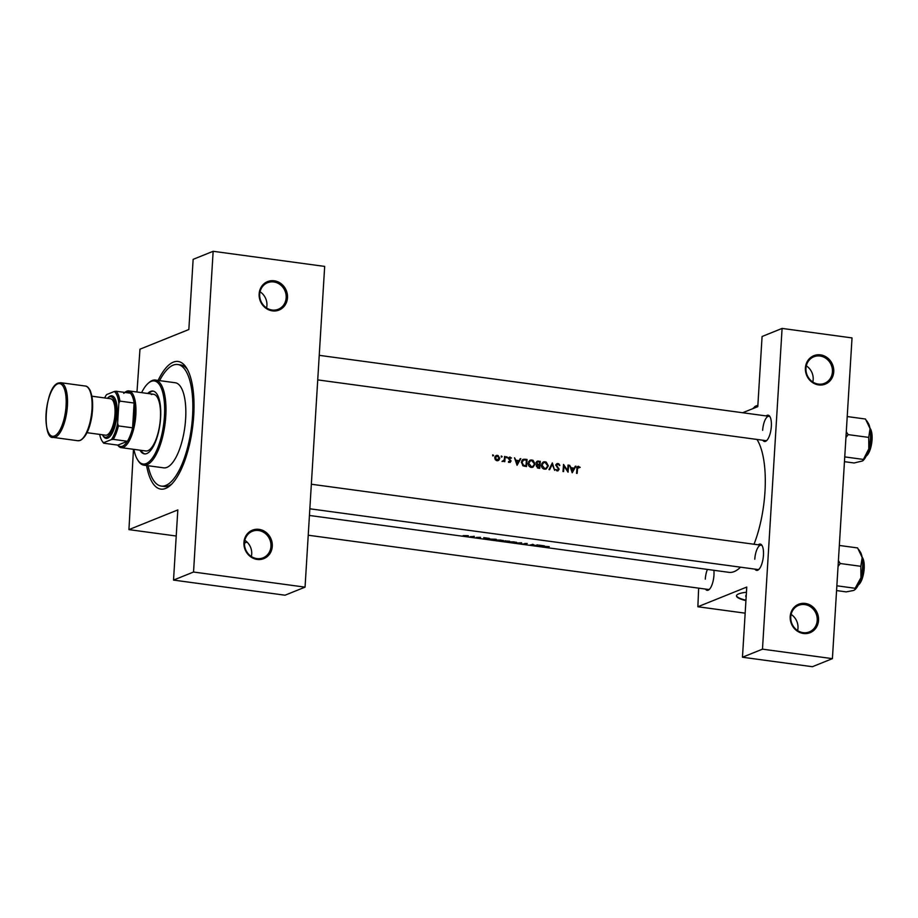 <?xml version="1.0" encoding="UTF-8"?>
<svg xmlns="http://www.w3.org/2000/svg" width="918" height="918" viewBox="0 0 918 918"><rect width="100%" height="100%" fill="white"/><g stroke="black" fill="none" stroke-linecap="round" stroke-linejoin="round"><path stroke-width="1.38" d="M791.109 614.406A14.309 13.082 -111.9 0 1 797.983 628.164A14.309 13.082 -111.9 0 1 797.627 630.586M818.546 620.384A15.331 14.011 -111.9 0 1 803.457 633.5A15.331 14.011 -111.9 0 1 790.203 616.54A15.331 14.011 -111.9 0 1 805.293 603.436A15.331 14.011 -111.9 0 1 818.546 620.384M790.765 616.827A14.309 13.082 68.1 0 0 809.332 631.894A14.309 13.082 68.1 0 0 817.215 620.419A14.309 13.082 68.1 0 0 798.649 605.341A14.309 13.082 68.1 0 0 790.765 616.827M806.314 365.834A14.309 13.082 -111.9 0 1 813.176 379.593A14.309 13.082 -111.9 0 1 812.832 382.014M833.751 371.813A15.331 14.011 -111.9 0 1 818.661 384.929A15.331 14.011 -111.9 0 1 805.407 367.969A15.331 14.011 -111.9 0 1 820.497 354.864A15.331 14.011 -111.9 0 1 833.751 371.813M805.958 368.256A14.309 13.082 68.1 0 0 824.536 383.322A14.309 13.082 68.1 0 0 832.419 371.847A14.309 13.082 68.1 0 0 813.841 356.781A14.309 13.082 68.1 0 0 805.958 368.256M244.854 540.346A14.309 13.082 -111.9 0 1 251.716 554.105A14.309 13.082 -111.9 0 1 251.371 556.515M272.29 546.325A15.331 14.011 -111.9 0 1 257.201 559.429A15.331 14.011 -111.9 0 1 243.936 542.481A15.331 14.011 -111.9 0 1 259.037 529.365A15.331 14.011 -111.9 0 1 272.29 546.325M244.498 542.756A14.309 13.082 68.1 0 0 263.076 557.834A14.309 13.082 68.1 0 0 270.959 546.348A14.309 13.082 68.1 0 0 252.381 531.281A14.309 13.082 68.1 0 0 244.498 542.756M260.058 291.775A14.309 13.082 -111.9 0 1 266.92 305.533A14.309 13.082 -111.9 0 1 266.576 307.943M287.495 297.753A15.331 14.011 -111.9 0 1 272.405 310.869A15.331 14.011 -111.9 0 1 259.14 293.909A15.331 14.011 -111.9 0 1 274.241 280.793A15.331 14.011 -111.9 0 1 287.495 297.753M259.702 294.196A14.309 13.082 68.1 0 0 278.28 309.263A14.309 13.082 68.1 0 0 286.164 297.776A14.309 13.082 68.1 0 0 267.586 282.71A14.309 13.082 68.1 0 0 259.702 294.196M713.883 570.296A13.288 4.785 97.7 0 1 713.963 575.15A13.288 4.785 97.7 0 1 709.144 589.563A13.288 4.785 97.7 0 1 705.483 589.069M308.23 535.217L708.26 589.448A12.267 4.418 -82.3 0 0 709.614 589.092M766.163 415.934A13.288 4.785 97.7 0 1 769.812 416.439A13.288 4.785 97.7 0 1 771.338 426.319A13.288 4.785 97.7 0 1 766.519 440.732A13.288 4.785 97.7 0 1 762.858 440.238M317.731 379.891L765.635 440.617A12.267 4.418 -82.3 0 0 766.989 440.261M758.279 544.822A13.288 4.785 97.7 0 1 761.929 545.326A13.288 4.785 97.7 0 1 763.455 555.218A13.288 4.785 97.7 0 1 758.635 569.63A13.288 4.785 97.7 0 1 754.975 569.137M309.848 508.79L757.752 569.516A12.267 4.418 -82.3 0 0 759.106 569.149M158.114 380.431A64.398 23.191 97.7 0 1 186.32 367.625A64.398 23.191 97.7 0 1 193.721 415.533A64.398 23.191 97.7 0 1 170.358 485.381A64.398 23.191 97.7 0 1 146.582 465.529M148.085 465.724A61.334 22.078 -82.3 0 0 161.235 486.081L164.07 486.46A61.334 22.078 -82.3 0 0 171.769 484.027M492.633 454.984L493.023 455.959L493.609 455.454L492.794 454.846M496.718 455.374L494.745 457.68L495.25 459.608L497.017 460.71L498.933 460.102L499.748 458.357L498.107 455.558L496.213 455.5M501.194 456.143L501.584 457.118L502.18 456.613L501.366 456.005M502.02 461.456L504.234 459.918L504.464 458.162A70.537 25.394 97.7 0 0 504.579 456.441L505.175 456.521A70.537 25.394 -82.3 0 1 504.785 461.674L504.2 461.593A70.537 25.394 97.7 0 0 504.257 460.836L502.766 461.444M506.449 456.854L506.851 457.841L507.436 457.325L506.621 456.716M509.639 457.13L508.652 458.392L510.408 461.18L508.492 461.524L509.662 462.431L511.005 461.238L509.238 458.449L511.498 457.99L509.479 457.175M514.505 457.784L515.973 460.262L518.98 460.664L520.781 458.633L517.075 465.277L514.505 457.784M525.004 459.207L527.058 459.482A70.537 25.394 -82.3 0 1 526.496 466.562L523.076 465.839L521.39 462.179L523.134 459.333L525.004 459.207L524.075 459.907M530.765 459.987L528.171 463.2C528.16 465.518 529.216 466.918 531.35 467.4L532.956 467.205L535.125 464.106L533.014 460.297L530.202 460.17M536.697 461.628L540.289 461.284A70.537 25.394 -82.3 0 1 539.727 468.352L538.43 468.18L536.491 466.126L537.386 464.726L536.25 462.752L538.499 461.043L537.374 461.146M544.007 461.788L541.402 464.99C541.39 467.308 542.446 468.708 544.581 469.19L546.187 469.006L548.356 465.896L546.244 462.087L543.433 461.961M552.338 462.913L554.656 470.372L552.28 464.405L549.607 469.695L548.964 469.603L552.338 462.913M557.146 463.567L555.952 465.139L558.523 469.431L557.467 470.2L555.677 469.477L557.329 470.923L559.119 469.488L556.549 465.231L557.926 464.221L559.877 465.3L558.764 463.785L557.054 463.59M563.526 464.428L567.599 470.59A70.537 25.394 97.7 0 0 568.024 465.036L568.621 465.116A70.537 25.394 -82.3 0 1 568.047 472.196L564.019 466.011A70.537 25.394 -82.3 0 1 563.56 471.588L562.963 471.508A70.537 25.394 97.7 0 0 563.526 464.428M569.63 465.254L571.111 467.732L574.106 468.146L575.907 466.114L572.212 472.759L569.63 465.254M577.319 466.837L578.65 466.298L576.94 468.559A70.537 25.394 97.7 0 1 576.538 473.344L577.124 473.424A70.537 25.394 -82.3 0 0 577.537 468.708L578.569 467.021L580.199 467.331L577.892 466.378M754.022 544.248A70.537 25.394 -82.3 0 0 764.969 491.738A70.537 25.394 -82.3 0 0 756.983 439.447M309.435 515.457L728.938 572.339A70.537 25.394 -82.3 0 0 740.516 567.175M576.642 467.687L578.569 467.021M555.688 464.921L557.926 464.221M557.639 470.291L557.364 470.923L558.133 470.831M558.523 469.431L556.515 470.59M508.652 458.69L510.156 457.738M509.662 462.431L510.247 462.362M510.408 461.18L508.985 462.087M506.851 457.841L507.436 457.325L506.529 457.692M501.584 457.118L502.18 456.613L501.274 456.969M498.199 460.584L497.407 460.744M493.023 455.959L493.609 455.454L492.714 455.81M549.216 546.646L545.441 546.439A70.537 25.394 97.7 0 1 543.64 546.853L544.236 546.933A70.537 25.394 -82.3 0 0 546.003 546.531L549.216 546.646M544.477 545.877L538.855 545.108L539.314 546.267L544.477 545.877M527.242 543.502L524.626 543.513L526.037 544.305L523.076 543.949L526.634 544.385L525.211 543.605L527.242 543.502M524.626 543.513L525.326 543.789M521.757 543.892L521.55 542.767L516.077 543.112L521.022 542.986L521.757 543.892M503.282 540.484L496.294 539.979L503.534 540.736M493.597 540.071A70.537 25.394 -82.3 0 0 496.271 539.336L489.535 539.05L493.609 539.887M489.535 539.05L490.269 539.474M480.516 537.328L476.327 537.42L480.516 537.328M472.437 536.973A70.537 25.394 -82.3 0 0 474.388 536.376L473.803 536.296A70.537 25.394 97.7 0 1 473.137 536.537L470.177 536.663L472.127 536.835A70.537 25.394 97.7 0 1 471.841 536.892L472.449 536.72M468.18 535.676L463.12 535.607L468.364 535.86M489.351 538.407L483.717 537.638L484.188 538.797L489.351 538.407M504.097 541.287L506.828 541.861A70.537 25.394 -82.3 0 0 509.501 541.138L503.971 541.356M504.843 540.886L505.439 541.104M516.513 542.286L509.524 541.769L516.765 542.527M535.16 545.705A70.537 25.394 -82.3 0 0 537.833 544.971L537.237 544.89A70.537 25.394 97.7 0 1 535.137 545.533L532.75 544.282A70.537 25.394 97.7 0 1 530.076 545.017L530.661 545.097A70.537 25.394 -82.3 0 0 532.761 544.581L535.171 545.521M746.437 592.236A30.673 5.749 -176.5 0 0 736.488 595.828A30.673 5.749 -176.5 0 0 745.921 600.601M698.644 588.151L697.875 606.752L746.759 587.061L742.467 657.231L762.479 649.164L832.408 658.654L852.03 337.916L782.09 328.426L762.479 649.164M697.875 606.752L745.152 613.167M136.977 392.009L139.972 349.196L188.844 329.516L193.136 259.346L213.148 251.291L193.537 572.029L305.051 587.141L324.674 266.415L213.148 251.291M742.662 412.744L757.786 406.651L762.078 336.493L782.09 328.426M742.467 657.231L812.396 666.709L832.408 658.654M762.261 545.912A12.267 4.418 -82.3 0 0 761.045 545.2A12.267 4.418 -82.3 0 0 754.78 559.223M707.434 569.424A12.267 4.418 -82.3 0 0 705.288 579.155M770.145 417.013A12.267 4.418 -82.3 0 0 768.928 416.302A12.267 4.418 -82.3 0 0 762.663 430.324M133.477 449.304L128.933 529.617L177.817 509.926L173.525 580.084L193.537 572.029M128.933 529.617L176.222 536.02M244.486 543.112L247.034 542.079M173.525 580.084L285.039 595.208L305.051 587.141M187.329 369.311A61.334 22.078 -82.3 0 0 180.548 364.905L177.713 364.515A61.334 22.078 -82.3 0 0 173.158 365.157A61.334 22.078 -82.3 0 0 159.617 380.637M736.523 595.621A30.673 5.749 -176.5 0 0 745.955 600.211M746.254 595.185A21.424 4.016 -176.5 0 0 745.737 595.989A21.424 4.016 -176.5 0 0 746.15 596.849M464.875 535.882L467.56 535.928L464.875 535.882M484.256 537.707L484.188 538.797M484.165 537.696L484.107 538.786M484.67 538.705L486.884 538.614L484.67 538.705M495.399 539.371A70.537 25.394 97.7 0 1 493.276 539.945L490.132 539.13L495.41 539.222M490.855 539.6L490.143 538.935M498.658 540.691L496.879 540.059L500.918 540.082L502.662 540.84L498.658 540.691M506.506 541.746L504.693 541.368L507.367 541.563A70.537 25.394 97.7 0 1 506.506 541.746M505.703 541.631L504.705 541.241M507.643 541.494L505.439 540.966L508.629 541.161A70.537 25.394 97.7 0 1 507.643 541.494M506.036 541.264L505.439 540.794M511.888 542.492L510.11 541.849L514.149 541.872L515.893 542.63L511.888 542.492M521.183 542.813L521.126 543.8M539.382 545.189L539.314 546.267M539.302 545.177L539.233 546.256M539.795 546.176L542.01 546.095L539.795 546.176M495.525 455.971L497.418 455.374M499.094 458.621L499.748 458.357M498.222 458.977L497.453 460.71M496.466 460.584L497.958 459.975L497.074 460.079L495.33 457.761L497.384 456.005L499.151 458.277L496.168 460.446M494.733 458.002L495.33 457.761M494.917 456.728L497.384 456.005M504.567 456.762L505.175 456.521M508.928 457.6L510.156 457.107M510.924 458.22L511.498 457.99M508.618 457.726L509.96 458.61M508.801 459.195L509.375 458.966M509.387 459.872L510.064 459.597M510.259 460.652L510.844 460.411M510.282 461.524L511.005 461.238M517.614 461.215L518.98 460.664M519.886 458.989L520.781 458.633M517.178 463.888L516.237 461.02L518.601 461.341L516.627 464.106M525.704 460.033L527.058 459.482M522.434 459.78L523.467 459.826M526.416 460.125A70.537 25.394 97.7 0 1 525.968 465.747L523.49 465.208L521.986 462.27L523.753 459.941L526.416 460.125M524.614 466.287L525.968 465.747M522.64 465.552L523.49 465.208M521.367 462.511L521.986 462.27M521.757 460.71L523.753 459.941M534.483 464.359L535.125 464.106M533.174 466.298L532.222 467.4M529.537 460.561L531.889 459.964M530.352 460.584L530.937 460.71M531.396 466.665L528.757 463.28L530.432 460.859L531.866 460.687L534.528 464.026L532.773 466.493L530.306 467.101M528.148 463.521L528.757 463.28M530.432 460.859L528.63 461.605M530.661 467.251L532.773 466.493M538.935 461.823L540.289 461.284M539.199 467.537L537.087 466.195L537.776 465.254L539.405 465.265A70.537 25.394 97.7 0 1 539.199 467.537L537.891 468.065M537.328 467.859L538.396 467.434M536.491 466.436L537.087 466.195M539.463 464.542L537.833 464.233L536.846 462.833L537.569 461.846L539.646 461.915A70.537 25.394 97.7 0 1 539.463 464.542L537.948 465.151L539.073 464.485M537.087 464.542L537.833 464.233M536.33 464.841L537.558 465.093M536.25 463.062L536.846 462.833M536.961 461.662L537.833 461.777M547.713 466.149L548.356 465.896M546.405 468.088L545.453 469.201M542.767 462.362L545.12 461.754M543.582 462.374L544.167 462.5M544.626 468.455L541.987 465.07L543.663 462.649L545.108 462.477L547.759 465.816L546.003 468.295L543.536 468.903M541.379 465.311L541.987 465.07M543.663 462.649L541.861 463.395M543.904 469.041L546.003 468.295M551.431 464.749L552.28 464.405M559.28 465.541L559.877 465.3M556.354 464.106L557.96 463.498M556.423 464.118L557.123 464.347M555.964 465.472L556.549 465.231M558.259 468.582L558.844 468.352M558.431 469.764L559.119 469.488M568.001 465.369L568.621 465.116M563.411 466.252L564.019 466.011M572.752 468.685L574.106 468.146M575.024 466.47L575.907 466.114M572.304 471.359L571.363 468.501L573.727 468.823L571.753 471.588M579.556 467.583L580.199 467.331M577.112 466.918L578.661 467.95M139.984 450.187A31.694 11.406 -82.3 0 0 144.424 453.882A31.694 11.406 -82.3 0 0 146.788 453.549A31.694 11.406 -82.3 0 0 160.363 420.834A31.694 11.406 -82.3 0 0 152.939 391.079A31.694 11.406 -82.3 0 0 150.586 391.412A31.694 11.406 -82.3 0 0 147.683 393.455M153.409 391.171A31.694 11.406 -82.3 0 0 151.527 391.538A31.694 11.406 -82.3 0 0 148.624 393.592M133.913 449.361A41.918 15.09 -82.3 0 0 137.723 460.01A41.918 15.09 -82.3 0 0 146.169 463.579A41.918 15.09 -82.3 0 0 164.46 416.129A41.918 15.09 -82.3 0 0 151.195 381.383A41.918 15.09 -82.3 0 0 148.108 383.38A41.918 15.09 -82.3 0 0 141.613 392.64M148.108 383.38L149.037 382.554A42.939 15.457 97.7 0 1 152.204 380.511A42.939 15.457 97.7 0 1 155.394 380.063A42.939 15.457 97.7 0 1 165.447 420.375A42.939 15.457 97.7 0 1 147.052 464.703A42.939 15.457 97.7 0 1 143.862 465.151A42.939 15.457 97.7 0 1 138.4 461.054L137.723 460.01M143.862 465.151L163.702 467.847A42.939 15.457 -82.3 0 0 166.904 467.4A42.939 15.457 -82.3 0 0 185.298 423.072A42.939 15.457 -82.3 0 0 175.246 382.749L155.394 380.063M161.235 486.081A61.334 22.078 -82.3 0 0 165.802 485.438A61.334 22.078 -82.3 0 0 192.08 422.119A61.334 22.078 -82.3 0 0 177.713 364.515M151.344 394.545A28.619 10.305 97.7 0 1 153.478 394.247A28.619 10.305 97.7 0 1 160.18 421.121A28.619 10.305 97.7 0 1 147.913 450.669A28.619 10.305 97.7 0 1 145.778 450.967L121.21 447.64A28.619 10.305 97.7 0 1 117.688 445.092M140.936 450.313A31.694 11.406 -82.3 0 0 144.906 453.917M862.771 460.802A20.575 7.413 97.7 0 0 863.012 460.595A20.575 7.413 97.7 0 0 868.818 448.787A20.575 7.413 -82.3 0 0 870.482 438.288A20.575 7.413 -82.3 0 0 870.057 428.614L868.738 437.404L868.818 448.787L862.656 460.916L854.084 462.982L844.457 461.674M844.755 456.9L863.023 459.379M845.926 437.599L848.152 434.616L868.738 437.404M848.152 434.616L846.293 431.77M847.222 416.554L865.49 419.033L870.057 428.614A20.575 7.413 -82.3 0 0 868.118 422.98L866.707 420.811M838.042 566.486L840.268 563.514L838.398 560.668M836.573 590.572L846.201 591.88L853.614 590.469L854.773 589.815L855.14 588.277L836.872 585.799M840.268 563.514L860.855 566.303L860.935 577.686L855.14 588.277M839.339 545.453L857.607 547.931L862.174 557.513L860.855 566.303M854.887 589.7A20.575 7.413 -82.3 0 0 855.128 589.494A20.575 7.413 -82.3 0 0 860.935 577.686A20.575 7.413 -82.3 0 0 862.174 557.513A20.575 7.413 -82.3 0 0 860.235 551.879L858.823 549.71M113.224 439.366L111.365 439.607A26.576 9.57 -82.3 0 0 117.619 423.405L118.411 425.906A27.597 9.937 97.7 0 1 113.224 439.366L127.395 441.283A27.597 9.937 -82.3 0 1 117.883 445.127L127.395 441.283A27.597 9.937 -82.3 0 0 132.594 427.822A27.597 9.937 -82.3 0 0 134.498 414.959A27.597 9.937 -82.3 0 0 134.108 403.036A27.597 9.937 -82.3 0 0 130.345 393.179A27.597 9.937 -82.3 0 0 123.735 393.397M124.837 392.434A28.619 10.305 97.7 0 1 128.899 390.919A28.619 10.305 97.7 0 1 135.83 414.936A28.619 10.305 97.7 0 1 121.21 447.64M118.411 425.906L132.594 427.822L134.108 403.036L119.925 401.109L118.835 403.358A26.576 9.57 -82.3 0 0 114.314 391.493L106.614 394.591A26.576 9.57 -82.3 0 0 104.618 397.942M117.619 423.405L118.835 403.358M114.314 391.493L116.161 391.252A27.597 9.937 97.7 0 1 119.925 401.109M130.345 393.179L116.161 391.252M99.672 434.409A26.576 9.57 -82.3 0 0 102.036 440.904A26.576 9.57 -82.3 0 0 103.665 442.705L111.365 439.607M103.665 442.705L103.7 443.199A27.597 9.937 97.7 0 1 102.713 441.948L102.036 440.904M117.883 445.127L103.7 443.199M102.391 434.776A20.448 7.355 -82.3 0 0 102.701 435.281A20.448 7.355 -82.3 0 0 106.821 437.014A20.448 7.355 -82.3 0 0 115.737 413.869A20.448 7.355 -82.3 0 0 109.276 396.92A20.448 7.355 -82.3 0 0 107.762 397.896A20.448 7.355 -82.3 0 0 107.337 398.309M107.762 397.896L108.691 397.069A21.47 7.734 97.7 0 1 110.275 396.048A21.47 7.734 97.7 0 1 117.068 413.846A21.47 7.734 97.7 0 1 107.704 438.15A21.47 7.734 97.7 0 1 103.378 436.325L102.701 435.281M91.972 396.22L110.516 398.733A18.406 6.621 97.7 0 1 114.83 416.015A18.406 6.621 97.7 0 1 106.947 435.017A18.406 6.621 97.7 0 1 105.57 435.201L87.026 432.688M754.504 406.858A24.534 4.601 3.5 0 1 754.653 406.72A24.534 4.601 3.5 0 1 755.95 405.986A24.534 4.601 3.5 0 1 757.866 405.4M752.622 408.728L755.95 405.986L757.843 405.733M524.201 466.206L525.509 465.678M557.203 467.503L557.834 467.239M576.917 468.96L577.537 468.708M866.167 456.131A15.331 5.519 -82.3 0 0 871.721 439.515A15.331 5.519 -82.3 0 0 869.966 428.121M872.054 439.688A14.722 5.301 97.7 0 1 866.443 455.879M870.161 428.442A14.722 5.301 97.7 0 1 872.066 439.596M858.284 585.03A15.331 5.519 -82.3 0 0 863.838 568.414A15.331 5.519 -82.3 0 0 862.082 557.019M862.277 557.341A14.722 5.301 97.7 0 1 864.171 568.494M864.171 568.586A14.722 5.301 97.7 0 1 858.56 584.777M55.355 437.117A27.597 9.937 97.7 0 1 53.301 437.404C41.872 439.906 44.661 387.132 58.224 383.047L60.714 382.703A27.597 9.937 97.7 0 1 67.186 408.613A27.597 9.937 97.7 0 1 55.355 437.117M57.662 383.862A26.576 9.57 -82.3 0 0 46.061 413.949A26.576 9.57 -82.3 0 0 54.472 435.981A26.576 9.57 -82.3 0 0 66.073 405.894A26.576 9.57 -82.3 0 0 57.662 383.862M85.294 386.03C87.038 386.008 88.759 387.671 90.446 391.022L92.075 396.84L92.087 414.775C89.975 428.534 86.074 437.071 80.371 440.388L77.869 440.732A27.597 9.937 -82.3 0 0 79.923 440.445A27.597 9.937 -82.3 0 0 91.754 411.952A27.597 9.937 -82.3 0 0 85.294 386.03L60.714 382.703M89.138 389.221A26.576 9.57 97.7 0 1 92.007 414.798A26.576 9.57 97.7 0 1 82.436 438.689M509.995 461.765L508.515 462.362M509.731 457.784L508.193 458.403M537.776 465.254L536.284 465.851M537.569 461.846L536.032 462.465M557.995 470.142L556.572 470.716M865.995 456.464L869.748 450.864L872.1 439.642L869.897 427.765M862.013 556.652L864.217 568.54L858.112 585.363M128.899 390.919L153.478 394.247M77.869 440.732L53.301 437.404M319.234 355.335L768.928 416.302M761.045 545.2L311.351 484.234"/></g></svg>
